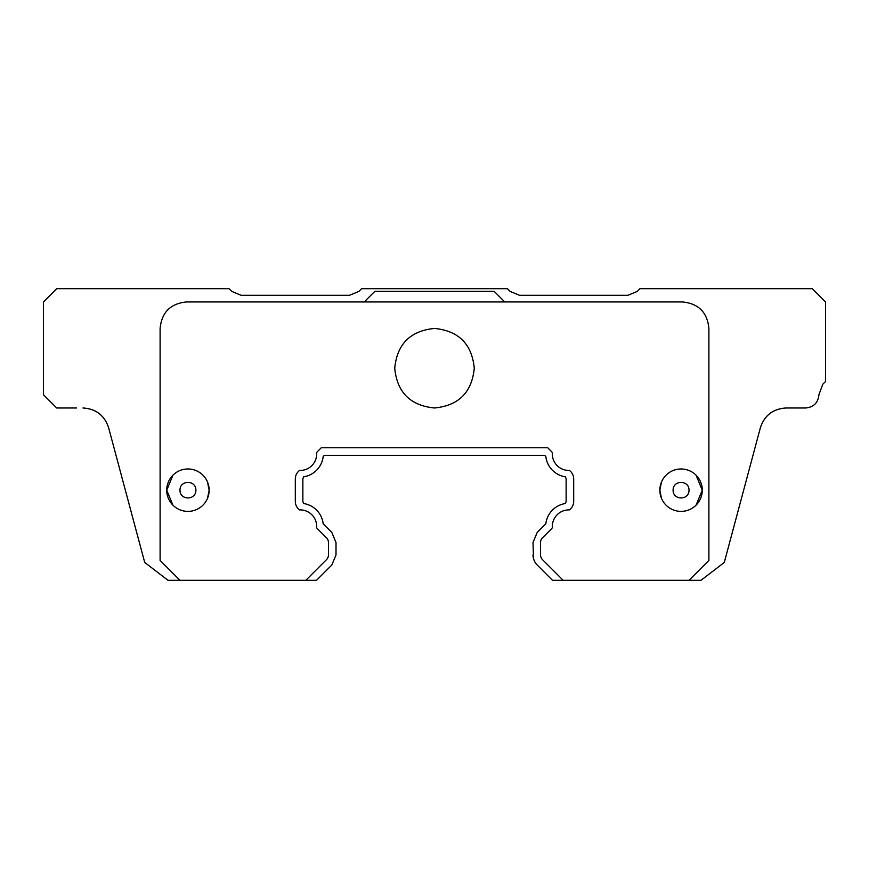 <?xml version="1.0" encoding="UTF-8"?>
<svg xmlns="http://www.w3.org/2000/svg" width="869" height="869" viewBox="0 0 869 869"><rect width="100%" height="100%" fill="white"/><g stroke="black" fill="none" stroke-linecap="round" stroke-linejoin="round"><path stroke-width="1.3" d="M534.978 562.145L533.609 559.093M533.544 558.821L532.99 542.549L537.194 532.447L545.83 523.801A23.202 23.202 0 0 1 565.415 503.52L566.132 501.554L566.132 478.765L565.404 476.831A23.202 23.202 0 0 1 545.83 456.551L544.591 455.313L324.409 455.313L323.17 456.551A23.202 23.202 0 0 1 303.585 476.831L302.868 478.797L302.868 501.598L303.596 503.52A23.202 23.202 0 0 1 323.17 523.801L331.849 532.491L336.01 542.538L336.01 554.954L331.849 564.969L316.512 580.318L168.01 580.318L144.71 562.439L108.592 427.635C104.465 415.328 95.938 408.778 82.979 407.985C95.905 408.821 104.443 415.371 108.592 427.635M179.981 580.318L160.102 560.429L160.102 328.449C161.677 312.351 170.509 303.509 186.618 301.945L682.382 301.945C698.491 303.509 707.323 312.351 708.898 328.449L708.898 560.429L689.019 580.318L700.99 580.318L724.29 562.439L724.572 561.385M689.019 580.318L552.488 580.318L537.151 564.969C534.457 562.145 533.077 558.8 532.99 554.943L533.523 558.734L532.99 554.954M302.868 478.797L303.585 476.831M566.132 478.765L565.404 476.831M303.596 503.52L302.868 501.598M540.551 542.517L540.551 554.943L540.551 542.517A6.626 6.626 0 0 1 542.484 537.824L551.098 529.221A10.602 10.602 0 0 0 552.358 527.711A16.565 16.565 0 0 1 569.434 509.897A10.602 10.602 0 0 0 573.692 501.402L573.692 478.949A10.602 10.602 0 0 0 569.434 470.455A16.565 16.565 0 0 1 552.358 452.64A10.602 10.602 0 0 0 551.098 451.141L547.72 447.752L321.28 447.752L317.902 451.141A10.602 10.602 0 0 0 316.642 452.64A16.565 16.565 0 0 1 299.566 470.455A10.602 10.602 0 0 0 295.308 478.949L295.308 501.402A10.602 10.602 0 0 0 299.566 509.897A16.565 16.565 0 0 1 316.642 527.711A10.602 10.602 0 0 0 317.902 529.221L326.516 537.824A6.626 6.626 0 0 1 328.449 542.517L328.449 554.943A6.626 6.626 0 0 1 326.516 559.625L305.823 580.318M563.177 580.318L542.484 559.625A6.626 6.626 0 0 1 540.551 554.943M724.29 562.439L760.408 427.635C764.557 415.371 773.095 408.821 786.021 407.985L805.661 407.985C813.71 407.192 818.131 402.771 818.924 394.732L822.802 384.217L825.55 381.48L825.55 301.945L812.298 288.682L639.964 288.682L637.227 291.43L627.852 295.308L519.532 295.308L510.157 291.43L507.409 288.682L361.591 288.682L358.843 291.43L349.468 295.308L241.147 295.308L231.773 291.43L229.036 288.682L56.702 288.682L43.45 301.945L43.45 394.732L56.702 407.985L76.591 407.985M696.058 505.171L702.271 490.17L696.058 475.18M661.461 482.056L659.853 490.17L661.461 498.295M207.539 498.295L209.147 490.17L207.539 482.056M172.942 475.18L166.729 490.17L172.942 505.171M394.732 368.217C397.09 392.375 410.342 405.627 434.5 407.985C458.658 405.627 471.91 392.375 474.268 368.217C471.91 344.07 458.658 330.807 434.5 328.449C410.342 330.807 397.09 344.07 394.732 368.217M160.102 560.429L160.102 328.449M128.536 502.076L144.71 562.439M760.408 427.635C764.535 415.328 773.062 408.778 786.021 407.985L792.409 407.985M797.438 288.682L798.546 288.682M771.672 288.682L752.978 288.682M721.487 288.682L719.499 288.682M747.166 288.682L759.267 288.682M97.621 288.682L103.433 288.682M147.904 288.682L149.001 288.682M122.127 288.682L109.733 288.682M71.942 288.682L69.965 288.682M504.759 301.945L494.157 291.332L374.843 291.332L364.241 301.945M209.147 490.17A21.214 21.214 0 0 1 187.943 511.385A21.214 21.214 0 0 1 166.729 490.17A21.214 21.214 0 0 1 187.943 468.967A21.214 21.214 0 0 1 209.147 490.17A21.214 21.214 0 0 1 187.943 511.385A21.214 21.214 0 0 1 166.729 490.17A21.214 21.214 0 0 1 187.943 468.967A21.214 21.214 0 0 1 209.147 490.17M702.271 490.17A21.214 21.214 0 0 1 681.057 511.385A21.214 21.214 0 0 1 659.853 490.17A21.214 21.214 0 0 1 681.057 468.967A21.214 21.214 0 0 1 702.271 490.17A21.214 21.214 0 0 1 681.057 511.385A21.214 21.214 0 0 1 659.853 490.17A21.214 21.214 0 0 1 681.057 468.967A21.214 21.214 0 0 1 702.271 490.17M195.894 490.17C196.079 500.511 179.796 500.511 179.981 490.17C179.796 479.84 196.079 479.84 195.894 490.17M689.019 490.17C689.204 500.511 672.921 500.511 673.106 490.17C672.921 479.84 689.204 479.84 689.019 490.17"/></g></svg>
